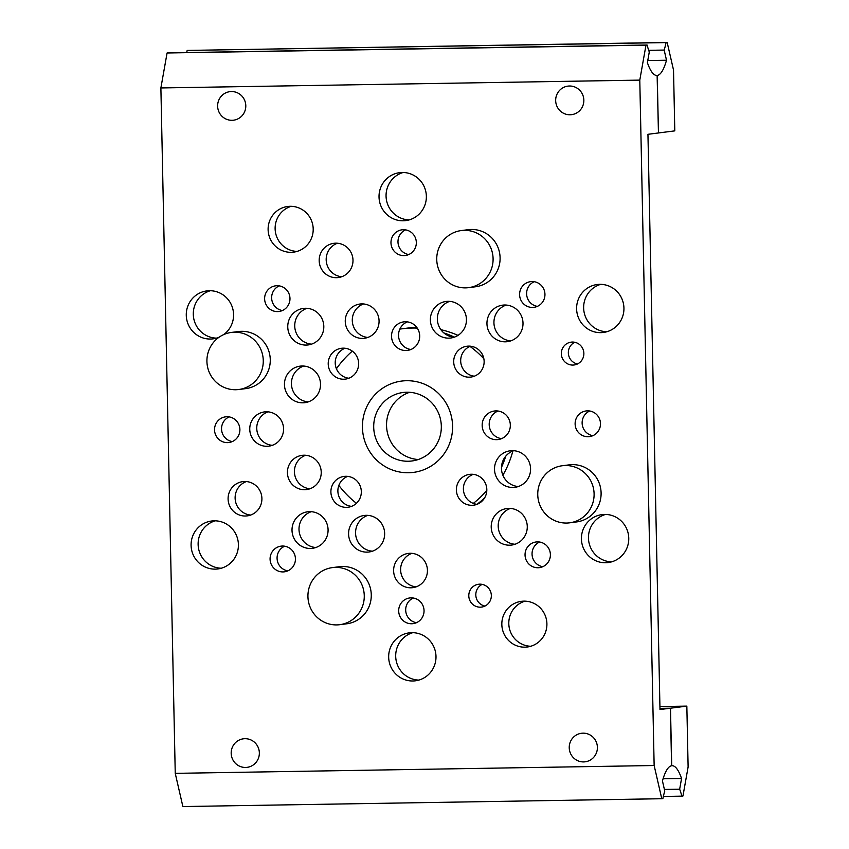 <?xml version="1.0" encoding="UTF-8"?>
<svg xmlns="http://www.w3.org/2000/svg" width="849" height="849" viewBox="0 0 849 849"><rect width="100%" height="100%" fill="white"/><g stroke="black" fill="none" stroke-linecap="round" stroke-linejoin="round"><path stroke-width="1.27" d="M565.328 465.528A28.77 28.166 -97.3 0 0 562.282 465.74A28.77 28.166 -97.3 0 0 537.831 496.304A28.77 28.166 -97.3 0 0 566.527 523.048A28.77 28.166 -97.3 0 0 569.562 522.835A28.77 28.166 -97.3 0 0 594.024 492.271A28.77 28.166 -97.3 0 0 565.328 465.528M569.562 522.835L576.567 521.933A28.77 28.166 -97.3 0 0 601.028 491.38A28.77 28.166 -97.3 0 0 572.332 464.636A28.77 28.166 -97.3 0 0 569.286 464.849L562.282 465.74M667.176 42.45L666.062 42.588A71.942 14.624 -90.9 0 1 664.173 50.07L666.507 60.237A86.322 17.553 -90.9 0 1 657.243 75.444L658.453 132.964L674.796 130.873L673.522 70.043L667.176 42.45L187.162 50.431A71.942 14.624 -90.9 0 1 186.695 52.542M666.507 60.237L647.776 60.544M664.173 50.07L648.7 50.324M666.062 42.588L187.162 50.431M658.453 132.964L657.126 75.455A86.322 17.553 -90.9 0 1 656.85 75.465A86.322 17.553 -90.9 0 1 647.394 62.677L649.294 51.969A71.942 14.624 -90.9 0 1 647.097 45.008L645.983 45.156L639.785 80.114L654.144 765.522L661.774 798.718L662.878 798.569A71.942 14.624 -90.9 0 1 664.778 791.098L662.443 780.921A86.322 17.553 -90.9 0 1 671.591 765.745L670.381 708.215L659.991 709.541L647.946 134.301L658.336 132.975M657.243 75.444L656.447 75.455M436.747 259.571A28.77 28.166 -97.3 0 0 468.563 287.652A28.77 28.166 -97.3 0 0 493.089 258.648A28.77 28.166 -97.3 0 0 461.272 230.567A28.77 28.166 -97.3 0 0 436.747 259.571M468.563 287.652L475.567 286.76A28.77 28.166 -97.3 0 0 500.093 257.756A28.77 28.166 -97.3 0 0 468.277 229.676L461.272 230.567M235.693 389.733A28.77 28.166 -97.3 0 0 238.728 389.511A28.77 28.166 -97.3 0 0 263.19 358.947A28.77 28.166 -97.3 0 0 234.483 332.203A28.77 28.166 -97.3 0 0 231.448 332.426A28.77 28.166 -97.3 0 0 206.997 362.979A28.77 28.166 -97.3 0 0 235.693 389.733M238.728 389.511L245.732 388.619A28.77 28.166 -97.3 0 0 270.194 358.055A28.77 28.166 -97.3 0 0 241.487 331.312A28.77 28.166 -97.3 0 0 238.452 331.534L231.448 332.426M297.033 251.41A23.019 22.53 82.7 0 1 291.281 206.307M268.114 229.676A23.019 22.53 82.7 0 1 287.747 206.477A23.019 22.53 82.7 0 1 313.196 228.943A23.019 22.53 82.7 0 1 293.574 252.142A23.019 22.53 82.7 0 1 268.114 229.676M530.752 646.269A23.019 22.53 82.7 0 1 524.99 601.156M501.833 624.524A23.019 22.53 82.7 0 1 521.456 601.325A23.019 22.53 82.7 0 1 546.905 623.792A23.019 22.53 82.7 0 1 527.282 646.991A23.019 22.53 82.7 0 1 501.833 624.524M216.453 338.135A24.175 23.655 82.7 0 1 210.403 290.719M219.063 337.223A24.175 23.655 82.7 0 1 186.271 315.266A24.175 23.655 82.7 0 1 206.869 290.899A24.175 23.655 82.7 0 1 223.743 334.57M221.281 568.236A24.175 23.655 82.7 0 1 215.232 520.819M191.089 545.366A24.175 23.655 82.7 0 1 211.688 520.999A24.175 23.655 82.7 0 1 238.41 544.591A24.175 23.655 82.7 0 1 217.811 568.947A24.175 23.655 82.7 0 1 191.089 545.366M611.62 561.847A24.175 23.655 82.7 0 1 605.57 514.43M581.427 538.977A24.175 23.655 82.7 0 1 602.037 514.611A24.175 23.655 82.7 0 1 628.759 538.202A24.175 23.655 82.7 0 1 608.149 562.569A24.175 23.655 82.7 0 1 581.427 538.977M606.802 331.757A24.175 23.655 82.7 0 1 600.752 284.341M576.609 308.877A24.175 23.655 82.7 0 1 597.218 284.521A24.175 23.655 82.7 0 1 623.941 308.102A24.175 23.655 82.7 0 1 603.331 332.468A24.175 23.655 82.7 0 1 576.609 308.877M409.218 219.902A24.175 23.655 82.7 0 1 403.169 172.485M379.025 197.021A24.175 23.655 82.7 0 1 399.635 172.665A24.175 23.655 82.7 0 1 426.357 196.246A24.175 23.655 82.7 0 1 405.748 220.613A24.175 23.655 82.7 0 1 379.025 197.021M418.854 680.091A24.175 23.655 82.7 0 1 412.805 632.675M388.672 657.222A24.175 23.655 82.7 0 1 409.271 632.855A24.175 23.655 82.7 0 1 435.993 656.447A24.175 23.655 82.7 0 1 415.394 680.802A24.175 23.655 82.7 0 1 388.672 657.222M309.97 488.769A17.267 16.895 82.7 0 1 305.693 455.266M287.429 472.744A17.267 16.895 82.7 0 1 302.148 455.34A17.267 16.895 82.7 0 1 321.23 472.193A17.267 16.895 82.7 0 1 306.51 489.586A17.267 16.895 82.7 0 1 287.429 472.744M367.808 337.446A17.267 16.895 82.7 0 1 363.531 303.953M345.256 321.421A17.267 16.895 82.7 0 1 359.976 304.027A17.267 16.895 82.7 0 1 379.068 320.869A17.267 16.895 82.7 0 1 364.348 338.273A17.267 16.895 82.7 0 1 345.256 321.421M308.272 401.874A18.413 18.031 82.7 0 1 303.698 366.046M284.457 384.703A18.413 18.031 82.7 0 1 300.153 366.142A18.413 18.031 82.7 0 1 320.519 384.119A18.413 18.031 82.7 0 1 304.812 402.681A18.413 18.031 82.7 0 1 284.457 384.703M372.403 551.192A18.413 18.031 82.7 0 1 367.829 515.364M348.589 534.021A18.413 18.031 82.7 0 1 364.285 515.46A18.413 18.031 82.7 0 1 384.65 533.437A18.413 18.031 82.7 0 1 368.944 551.999A18.413 18.031 82.7 0 1 348.589 534.021M518.325 486.53A18.413 18.031 82.7 0 1 513.751 450.692M494.511 469.348A18.413 18.031 82.7 0 1 510.207 450.787A18.413 18.031 82.7 0 1 530.572 468.765A18.413 18.031 82.7 0 1 514.865 487.326A18.413 18.031 82.7 0 1 494.511 469.348M454.194 337.202A18.413 18.031 82.7 0 1 449.62 301.374M430.379 320.031A18.413 18.031 82.7 0 1 446.075 301.469A18.413 18.031 82.7 0 1 466.441 319.447A18.413 18.031 82.7 0 1 450.734 338.008A18.413 18.031 82.7 0 1 430.379 320.031M577.49 363.966A11.515 11.27 82.7 0 1 574.72 342.274M561.338 353.746A11.515 11.27 82.7 0 1 571.144 342.147A11.515 11.27 82.7 0 1 583.868 353.386A11.515 11.27 82.7 0 1 574.062 364.985A11.515 11.27 82.7 0 1 561.338 353.746M484.959 606.069A11.515 11.27 82.7 0 1 482.19 584.377M468.797 595.849A11.515 11.27 82.7 0 1 478.613 584.25A11.515 11.27 82.7 0 1 491.338 595.489A11.515 11.27 82.7 0 1 481.521 607.088A11.515 11.27 82.7 0 1 468.797 595.849M287.832 570.868A12.947 12.671 82.7 0 1 284.68 546.194M270.078 559.183A12.947 12.671 82.7 0 1 281.115 546.14A12.947 12.671 82.7 0 1 295.431 558.769A12.947 12.671 82.7 0 1 284.394 571.823A12.947 12.671 82.7 0 1 270.078 559.183M542.798 566.697A12.947 12.671 82.7 0 1 539.656 542.023M525.043 555.013A12.947 12.671 82.7 0 1 536.09 541.97A12.947 12.671 82.7 0 1 550.396 554.599A12.947 12.671 82.7 0 1 539.359 567.652A12.947 12.671 82.7 0 1 525.043 555.013M592.878 435.675A12.947 12.671 82.7 0 1 589.737 411.001M575.123 423.991A12.947 12.671 82.7 0 1 586.16 410.937A12.947 12.671 82.7 0 1 600.476 423.577A12.947 12.671 82.7 0 1 589.439 436.63A12.947 12.671 82.7 0 1 575.123 423.991M282.377 310.543A12.947 12.671 82.7 0 1 279.225 285.88M264.623 298.869A12.947 12.671 82.7 0 1 275.66 285.816A12.947 12.671 82.7 0 1 289.976 298.455A12.947 12.671 82.7 0 1 278.939 311.498A12.947 12.671 82.7 0 1 264.623 298.869M232.297 441.576A12.947 12.671 82.7 0 1 229.145 416.901M214.542 429.891A12.947 12.671 82.7 0 1 225.579 416.838A12.947 12.671 82.7 0 1 239.896 429.477A12.947 12.671 82.7 0 1 228.859 442.531A12.947 12.671 82.7 0 1 214.542 429.891M416.445 622.699A12.947 12.671 82.7 0 1 413.293 598.025M398.69 611.015A12.947 12.671 82.7 0 1 409.727 597.961A12.947 12.671 82.7 0 1 424.044 610.601A12.947 12.671 82.7 0 1 413.007 623.654A12.947 12.671 82.7 0 1 398.69 611.015M408.73 254.551A12.947 12.671 82.7 0 1 405.589 229.877M390.975 242.867A12.947 12.671 82.7 0 1 402.023 229.814A12.947 12.671 82.7 0 1 416.328 242.453A12.947 12.671 82.7 0 1 405.291 255.507A12.947 12.671 82.7 0 1 390.975 242.867M537.343 306.372A12.947 12.671 82.7 0 1 534.201 281.709M519.599 294.699A12.947 12.671 82.7 0 1 530.636 281.645A12.947 12.671 82.7 0 1 544.952 294.285A12.947 12.671 82.7 0 1 533.915 307.327A12.947 12.671 82.7 0 1 519.599 294.699M501.515 438.646A14.391 14.083 82.7 0 1 497.992 411.022M482.168 425.508A14.391 14.083 82.7 0 1 494.426 411.012A14.391 14.083 82.7 0 1 510.334 425.052A14.391 14.083 82.7 0 1 498.066 439.559A14.391 14.083 82.7 0 1 482.168 425.508M410.884 349.501A14.391 14.083 82.7 0 1 407.35 321.867M391.527 336.363A14.391 14.083 82.7 0 1 403.795 321.867A14.391 14.083 82.7 0 1 419.703 335.907A14.391 14.083 82.7 0 1 407.435 350.404A14.391 14.083 82.7 0 1 391.527 336.363M348.843 378.24A15.537 15.208 82.7 0 1 345.012 348.26M328.213 363.945A15.537 15.208 82.7 0 1 341.457 348.281A15.537 15.208 82.7 0 1 358.639 363.446A15.537 15.208 82.7 0 1 345.394 379.11A15.537 15.208 82.7 0 1 328.213 363.945M351.518 506.375A15.537 15.208 82.7 0 1 347.697 476.385M330.898 492.07A15.537 15.208 82.7 0 1 344.142 476.406A15.537 15.208 82.7 0 1 361.324 491.571A15.537 15.208 82.7 0 1 348.069 507.235A15.537 15.208 82.7 0 1 330.898 492.07M477.011 504.317A15.537 15.208 82.7 0 1 473.19 474.336M456.391 490.022A15.537 15.208 82.7 0 1 469.635 474.358A15.537 15.208 82.7 0 1 486.817 489.523A15.537 15.208 82.7 0 1 473.572 505.187A15.537 15.208 82.7 0 1 456.391 490.022M474.336 376.192A15.537 15.208 82.7 0 1 470.505 346.201M453.706 361.897A15.537 15.208 82.7 0 1 466.95 346.233A15.537 15.208 82.7 0 1 484.132 361.398A15.537 15.208 82.7 0 1 470.887 377.062A15.537 15.208 82.7 0 1 453.706 361.897M250.635 515.056A17.267 16.895 82.7 0 1 246.369 481.563M228.094 499.032A17.267 16.895 82.7 0 1 242.814 481.627A17.267 16.895 82.7 0 1 261.906 498.48A17.267 16.895 82.7 0 1 247.186 515.884A17.267 16.895 82.7 0 1 228.094 499.032M341.723 276.742A17.267 16.895 82.7 0 1 337.456 243.238M319.182 260.717A17.267 16.895 82.7 0 1 333.901 243.313A17.267 16.895 82.7 0 1 352.993 260.165A17.267 16.895 82.7 0 1 338.273 277.559A17.267 16.895 82.7 0 1 319.182 260.717M416.159 586.85A17.267 16.895 82.7 0 1 411.892 553.346M393.618 570.825A17.267 16.895 82.7 0 1 408.337 553.421A17.267 16.895 82.7 0 1 427.429 570.263A17.267 16.895 82.7 0 1 412.71 587.667A17.267 16.895 82.7 0 1 393.618 570.825M272.296 445.343A17.267 16.895 82.7 0 1 268.029 411.839M249.755 429.318A17.267 16.895 82.7 0 1 264.474 411.914A17.267 16.895 82.7 0 1 283.566 428.766A17.267 16.895 82.7 0 1 268.846 446.16A17.267 16.895 82.7 0 1 249.755 429.318M315.828 547.52A18.413 18.031 82.7 0 1 311.265 511.692M292.014 530.349A18.413 18.031 82.7 0 1 307.709 511.788A18.413 18.031 82.7 0 1 328.075 529.755A18.413 18.031 82.7 0 1 312.379 548.316A18.413 18.031 82.7 0 1 292.014 530.349M515.025 544.262A18.413 18.031 82.7 0 1 510.461 508.434M491.21 527.091A18.413 18.031 82.7 0 1 506.906 508.53A18.413 18.031 82.7 0 1 527.271 526.497A18.413 18.031 82.7 0 1 511.576 545.058A18.413 18.031 82.7 0 1 491.21 527.091M510.769 340.884A18.413 18.031 82.7 0 1 506.195 305.056M486.955 323.713A18.413 18.031 82.7 0 1 502.65 305.152A18.413 18.031 82.7 0 1 523.005 323.119A18.413 18.031 82.7 0 1 507.309 341.68A18.413 18.031 82.7 0 1 486.955 323.713M311.572 344.142A18.413 18.031 82.7 0 1 306.998 308.314M287.758 326.971A18.413 18.031 82.7 0 1 303.454 308.41A18.413 18.031 82.7 0 1 323.809 326.377A18.413 18.031 82.7 0 1 308.113 344.938A18.413 18.031 82.7 0 1 287.758 326.971M362.438 427.472A46.037 45.071 82.7 0 1 401.683 381.063A46.037 45.071 82.7 0 1 452.581 425.996A46.037 45.071 82.7 0 1 413.336 472.405A46.037 45.071 82.7 0 1 362.438 427.472A46.037 45.071 82.7 0 1 401.683 381.063A46.037 45.071 82.7 0 1 452.581 425.996A46.037 45.071 82.7 0 1 413.336 472.405A46.037 45.071 82.7 0 1 362.438 427.472M569.233 747.767A14.391 14.083 82.7 0 1 581.491 733.271A14.391 14.083 82.7 0 1 597.399 747.311A14.391 14.083 82.7 0 1 585.131 761.808A14.391 14.083 82.7 0 1 569.233 747.767M231.183 753.296A14.391 14.083 82.7 0 1 243.451 738.8A14.391 14.083 82.7 0 1 259.348 752.84A14.391 14.083 82.7 0 1 247.091 767.347A14.391 14.083 82.7 0 1 231.183 753.296M217.631 106.157A14.391 14.083 82.7 0 1 229.888 91.66A14.391 14.083 82.7 0 1 245.796 105.7A14.391 14.083 82.7 0 1 233.528 120.197A14.391 14.083 82.7 0 1 217.631 106.157M555.671 100.628A14.391 14.083 82.7 0 1 567.939 86.12A14.391 14.083 82.7 0 1 583.847 100.171A14.391 14.083 82.7 0 1 571.579 114.668A14.391 14.083 82.7 0 1 555.671 100.628M647.097 45.008L168.198 52.85L167.083 52.988L160.886 87.946L175.244 773.354L182.875 806.55L661.774 798.718M654.144 765.522L175.244 773.354M639.785 80.114L160.886 87.946M645.983 45.156L167.083 52.988M657.126 75.455L656.574 75.465M670.381 708.215L659.97 708.384L670.498 708.204L686.841 706.113L688.115 766.955L682.957 796.012L681.853 796.15A71.942 14.624 89.1 0 0 679.656 789.199L681.556 778.491A86.322 17.553 89.1 0 0 672.1 765.702A86.322 17.553 89.1 0 0 671.708 765.724L670.498 708.204M663.069 778.788L681.556 778.491M664.396 789.443L679.656 789.199M663.345 796.458L681.853 796.15M659.928 706.559L686.841 706.113M510.291 424.256A97.837 95.767 82.7 0 1 510.291 424.277A97.837 95.767 82.7 0 1 510.323 426.124M505.728 456.263A97.837 95.767 82.7 0 1 501.526 467.237M486.806 490.414A97.837 95.767 82.7 0 1 473.286 503.404M356.431 503.298A97.837 95.767 82.7 0 1 338.857 485.416M512.86 451.031A97.837 95.767 82.7 0 1 502.905 475.175M484.492 498.098A97.837 95.767 82.7 0 1 476.958 504.306M418.217 459.532A34.533 33.801 82.7 0 1 386.55 425.646A34.533 33.801 82.7 0 1 409.642 392.291M373.709 427.291A34.533 33.801 82.7 0 1 403.148 392.482A34.533 33.801 82.7 0 1 441.321 426.177A34.533 33.801 82.7 0 1 411.882 460.986A34.533 33.801 82.7 0 1 373.709 427.291M336.416 368.774A97.837 95.767 82.7 0 1 352.303 351.125M399.837 329.115A97.837 95.767 82.7 0 1 402.139 328.786A97.837 95.767 82.7 0 1 417.252 328.096M443.825 332.893A97.837 95.767 82.7 0 1 454.395 337.138M469.996 346.413A97.837 95.767 82.7 0 1 483.845 358.724M402.139 328.786L407.976 328.043A97.837 95.767 82.7 0 1 416.721 327.343M440.886 329.677A97.837 95.767 82.7 0 1 458.014 335.376M364.263 595.68A28.77 28.166 -97.3 0 0 332.458 567.599A28.77 28.166 -97.3 0 0 307.932 596.603A28.77 28.166 -97.3 0 0 339.738 624.694A28.77 28.166 -97.3 0 0 364.263 595.68M339.738 624.694L346.742 623.792A28.77 28.166 -97.3 0 0 371.268 594.788A28.77 28.166 -97.3 0 0 339.462 566.707L332.458 567.599"/></g></svg>
